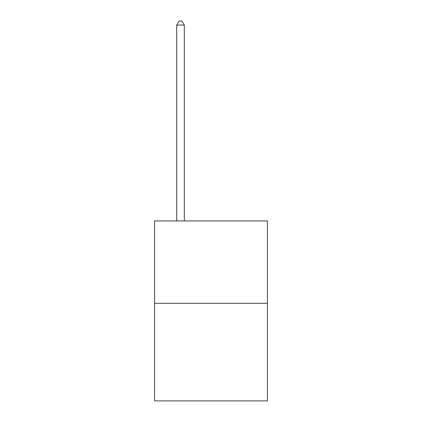 <?xml version="1.0" encoding="UTF-8"?>
<svg xmlns="http://www.w3.org/2000/svg" width="422" height="422" viewBox="0 0 422 422"><rect width="100%" height="100%" fill="white"/><g stroke="black" fill="none" stroke-linecap="round" stroke-linejoin="round"><path stroke-width="0.63" d="M267.427 303.297L267.427 220.943L154.573 220.943L154.573 400.9L267.427 400.9L267.427 303.297L154.573 303.297M184.314 220.943L184.314 25.067L176.686 25.067L176.686 220.943M176.686 25.067L178.975 21.1L182.024 21.1L184.314 25.067"/></g></svg>
